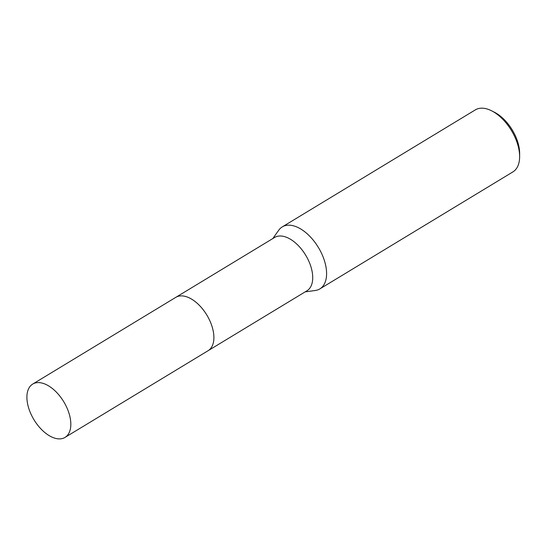 <?xml version="1.0" encoding="UTF-8"?>
<svg xmlns="http://www.w3.org/2000/svg" width="547" height="547" viewBox="0 0 547 547"><rect width="100%" height="100%" fill="white"/><g stroke="black" fill="none" stroke-linecap="round" stroke-linejoin="round"><path stroke-width="0.82" d="M208.325 350.559L306.929 290.799A31.179 17.388 -121.2 0 0 309.11 261.842A31.179 17.388 -121.2 0 0 283.483 236.359A31.179 17.388 -121.2 0 0 274.608 237.473L176.004 297.233M65.025 437.409A31.179 17.395 -121.2 0 0 69.585 415.303A31.179 17.395 -121.2 0 0 32.704 384.076A31.179 17.395 -121.2 0 0 28.143 406.182A31.179 17.395 -121.2 0 0 65.025 437.409L208.099 350.702A31.179 17.388 -121.2 0 0 210.274 321.739A31.179 17.388 -121.2 0 0 184.647 296.255M305.151 291.872L315.257 290.498A36.259 20.225 -121.2 0 0 319.851 288.905A36.259 20.225 -121.2 0 0 322.388 255.23A36.259 20.225 -121.2 0 0 292.59 225.596A36.259 20.225 -121.2 0 0 282.273 226.889A36.259 20.225 -121.2 0 0 278.724 230.225L272.83 238.547M319.851 288.905L512.881 171.915A36.259 20.225 -121.2 0 0 519.629 156.832A36.259 20.225 -121.2 0 0 491.794 110.904A36.259 20.225 -121.2 0 0 485.62 108.607A36.259 20.225 -121.2 0 0 475.295 109.899L282.273 226.889M519.629 156.832L519.65 153.68A32.635 18.201 -121.2 0 0 494.597 112.34L491.794 110.904M208.099 350.702A31.179 17.395 -121.2 0 0 212.653 328.59A31.179 17.395 -121.2 0 0 175.772 297.363L32.704 384.076"/></g></svg>
